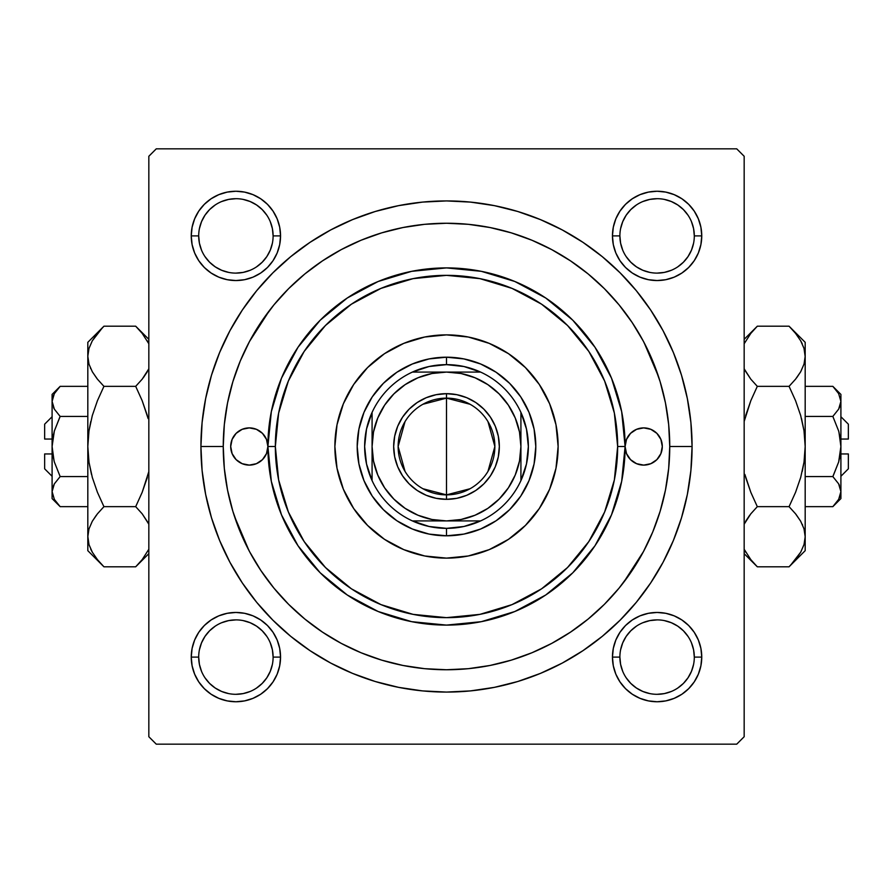 <?xml version="1.0" encoding="UTF-8"?>
<svg xmlns="http://www.w3.org/2000/svg" width="893" height="893" viewBox="0 0 893 893"><rect width="100%" height="100%" fill="white"/><g stroke="black" fill="none" stroke-linecap="round" stroke-linejoin="round"><path stroke-width="1.34" d="M273.113 657.114L273.113 657.103A37.205 37.205 0 0 0 235.897 619.887A37.205 37.205 0 0 0 198.692 657.103L191.247 657.103A44.65 44.65 0 0 1 235.897 612.453A44.65 44.65 0 0 1 280.547 657.103L273.113 657.103A37.205 37.205 0 0 1 235.897 694.308A37.205 37.205 0 0 1 198.692 657.103A37.205 37.205 0 0 1 235.897 619.887A37.205 37.205 0 0 1 273.113 657.103L272.398 649.836L270.278 642.86M198.692 235.886L198.692 235.897A37.205 37.205 0 0 0 235.897 273.113A37.205 37.205 0 0 0 273.113 235.897A37.205 37.205 0 0 0 235.897 198.692A37.205 37.205 0 0 0 198.692 235.897L191.247 235.897A44.65 44.65 0 0 1 235.897 191.247A44.65 44.65 0 0 1 280.547 235.897L273.113 235.897A37.205 37.205 0 0 1 235.897 273.113A37.205 37.205 0 0 1 198.692 235.897A37.205 37.205 0 0 1 235.897 198.692A37.205 37.205 0 0 1 273.113 235.897L272.398 228.641L270.278 221.665M619.887 235.886L619.887 235.897A37.205 37.205 0 0 0 657.103 273.113A37.205 37.205 0 0 0 694.308 235.897A37.205 37.205 0 0 0 657.103 198.692A37.205 37.205 0 0 0 619.887 235.897L612.453 235.897A44.65 44.65 0 0 1 657.103 191.247A44.65 44.65 0 0 1 701.753 235.897L694.308 235.897A37.205 37.205 0 0 1 657.103 273.113A37.205 37.205 0 0 1 619.887 235.897A37.205 37.205 0 0 1 657.103 198.692A37.205 37.205 0 0 1 694.308 235.897L693.593 228.641L691.472 221.665M694.308 657.114L694.308 657.103A37.205 37.205 0 0 0 657.103 619.887A37.205 37.205 0 0 0 619.887 657.103L612.453 657.103A44.65 44.65 0 0 1 657.103 612.453A44.65 44.65 0 0 1 701.753 657.103L694.308 657.103A37.205 37.205 0 0 1 657.103 694.308A37.205 37.205 0 0 1 619.887 657.103A37.205 37.205 0 0 1 657.103 619.887A37.205 37.205 0 0 1 694.308 657.103L693.593 649.836L691.472 642.86M692.075 446.5L669.75 446.5L692.075 446.5L690.892 422.434L687.353 398.591L681.504 375.216L673.378 352.523L663.075 330.734L650.684 310.061L636.329 290.705L620.144 272.856L602.295 256.671L582.939 242.316L562.266 229.925L540.477 219.622L517.784 211.496L494.409 205.647L470.566 202.108L446.5 200.925L422.434 202.108L398.591 205.647L375.216 211.496L352.523 219.622L330.734 229.925L310.061 242.316L290.705 256.671L272.856 272.856L256.671 290.705L242.316 310.061L229.925 330.734L219.622 352.523L211.496 375.216L205.647 398.591L202.108 422.434L200.925 446.5A245.575 245.575 0 0 1 446.5 200.925A245.575 245.575 0 0 1 692.075 446.5A245.575 245.575 0 0 1 446.5 692.075A245.575 245.575 0 0 1 200.925 446.5L202.108 470.566L205.647 494.409L211.496 517.784L219.622 540.477L229.925 562.266L242.316 582.939L256.671 602.295L272.856 620.144L290.705 636.329L310.061 650.684L330.734 663.075L352.523 673.378L375.216 681.504L398.591 687.353L422.434 690.892L446.5 692.075L470.566 690.892L494.409 687.353L517.784 681.504L540.477 673.378L562.266 663.075L582.939 650.684L602.295 636.329L620.144 620.144L636.329 602.295L650.684 582.939L663.075 562.266L673.378 540.477L681.504 517.784L687.353 494.409L690.892 470.566L692.075 446.5M223.25 446.5L200.925 446.5L223.25 446.5A223.25 223.25 0 0 1 446.5 223.25A223.25 223.25 0 0 1 669.75 446.5A223.25 223.25 0 0 1 446.5 669.75A223.25 223.25 0 0 1 223.25 446.5L224.322 468.379L227.536 490.056L232.861 511.309L240.239 531.938L249.616 551.74L260.879 570.527L273.928 588.13L288.64 604.36L304.87 619.072L322.473 632.121L341.26 643.384L361.062 652.761L381.691 660.139L402.944 665.464L424.621 668.678L446.5 669.75L468.379 668.678L490.056 665.464L511.309 660.139L531.938 652.761L551.74 643.384L570.527 632.121L588.13 619.072L604.36 604.36L619.072 588.13L632.121 570.527L643.384 551.74L652.761 531.938L660.139 511.309L665.464 490.056L668.678 468.379L669.75 446.5L668.678 424.621L665.464 402.944L660.139 381.691L652.761 361.062L643.384 341.26L632.121 322.473L619.072 304.87L604.36 288.64L588.13 273.928L570.527 260.879L551.74 249.616L531.938 240.239L511.309 232.861L490.056 227.536L468.379 224.322L446.5 223.25L424.621 224.322L402.944 227.536L381.691 232.861L361.062 240.239L341.26 249.616L322.473 260.879L304.87 273.928L288.64 288.64L273.928 304.87L260.879 322.473L249.616 341.26L240.239 361.062L232.861 381.691L227.536 402.944L224.322 424.621L223.25 446.5M658.587 376.779L644.032 342.477M269.574 310.34L249.404 341.639M736.725 148.83L156.275 148.83L736.725 148.83L744.17 156.275L744.17 736.725L744.17 156.275L736.725 148.83M148.83 736.725L148.83 156.275L156.275 148.83L148.83 156.275L148.83 736.725L156.275 744.17L148.83 736.725M736.725 744.17L156.275 744.17L736.725 744.17L744.17 736.725L736.725 744.17M234.412 516.221L248.968 550.523M623.426 582.66L643.596 551.361M192.107 227.19L191.247 235.897L192.107 227.19L191.247 235.897L192.107 244.615L194.652 252.987L198.771 260.711L204.33 267.476L211.094 273.024L218.818 277.154L227.19 279.688L235.897 280.547L244.615 279.688L252.987 277.154L260.711 273.024L267.476 267.476L273.024 260.711L277.154 252.987L279.688 244.615L280.547 235.897L279.688 227.19L277.154 218.818L273.024 211.094L267.476 204.33L260.711 198.771L252.987 194.652L244.615 192.107L235.897 191.247L227.19 192.107L218.818 194.652L211.094 198.771L204.33 204.33L198.771 211.094L194.652 218.818L192.107 227.19L191.247 235.897L192.107 244.615M192.107 648.385L191.247 657.103L192.107 648.385L191.247 657.103L192.107 665.81L194.652 674.182L198.771 681.906L204.33 688.67L211.094 694.229L218.818 698.348L227.19 700.893L235.897 701.753L244.615 700.893L252.987 698.348L260.711 694.229L267.476 688.67L273.024 681.906L277.154 674.182L279.688 665.81L280.547 657.103L279.688 648.385L277.154 640.013L273.024 632.289L267.476 625.524L260.711 619.976L252.987 615.846L244.615 613.312L235.897 612.453L227.19 613.312L218.818 615.846L211.094 619.976L204.33 625.524L198.771 632.289L194.652 640.013L192.107 648.385L191.247 657.103L192.107 665.81M613.312 227.19L612.453 235.897L613.312 227.19L612.453 235.897L613.312 244.615L615.846 252.987L619.976 260.711L625.524 267.476L632.289 273.024L640.013 277.154L648.385 279.688L657.103 280.547L665.81 279.688L674.182 277.154L681.906 273.024L688.67 267.476L694.229 260.711L698.348 252.987L700.893 244.615L701.753 235.897L700.893 227.19L698.348 218.818L694.229 211.094L688.67 204.33L681.906 198.771L674.182 194.652L665.81 192.107L657.103 191.247L648.385 192.107L640.013 194.652L632.289 198.771L625.524 204.33L619.976 211.094L615.846 218.818L613.312 227.19L612.453 235.897L613.312 244.615M613.312 648.385L612.453 657.103L613.312 648.385L612.453 657.103L613.312 665.81L615.846 674.182L619.976 681.906L625.524 688.67L632.289 694.229L640.013 698.348L648.385 700.893L657.103 701.753L665.81 700.893L674.182 698.348L681.906 694.229L688.67 688.67L694.229 681.906L698.348 674.182L700.893 665.81L701.753 657.103L700.893 648.385L698.348 640.013L694.229 632.289L688.67 625.524L681.906 619.976L674.182 615.846L665.81 613.312L657.103 612.453L648.385 613.312L640.013 615.846L632.289 619.976L625.524 625.524L619.976 632.289L615.846 640.013L613.312 648.385L612.453 657.103L613.312 665.81M700.893 244.615L701.753 235.897L700.893 244.615L701.753 235.897L700.893 227.19M665.81 192.107L657.103 191.247L665.81 192.107L657.103 191.247L648.385 192.107M648.385 279.688L657.103 280.547L648.385 279.688L657.103 280.547L665.81 279.688M279.688 244.615L280.547 235.897L279.688 244.615L280.547 235.897L279.688 227.19M244.615 192.107L235.897 191.247L244.615 192.107L235.897 191.247L227.19 192.107M227.19 279.688L235.897 280.547L227.19 279.688L235.897 280.547L244.615 279.688M279.688 665.81L280.547 657.103L279.688 665.81L280.547 657.103L279.688 648.385M244.615 613.312L235.897 612.453L244.615 613.312L235.897 612.453L227.19 613.312M227.19 700.893L235.897 701.753L227.19 700.893L235.897 701.753L244.615 700.893M700.893 665.81L701.753 657.103L700.893 665.81L701.753 657.103L700.893 648.385M665.81 613.312L657.103 612.453L665.81 613.312L657.103 612.453L648.385 613.312M648.385 700.893L657.103 701.753L648.385 700.893L657.103 701.753L665.81 700.893M272.398 664.359L270.278 671.335L266.84 677.776L262.207 683.413L256.57 688.034M228.641 693.593L221.665 691.472L215.224 688.034L209.587 683.413L204.966 677.776M199.407 649.836L201.528 642.86L204.966 636.43L209.587 630.793L215.224 626.16M243.164 620.602L250.14 622.722L256.57 626.16L262.207 630.793L266.84 636.43M693.593 664.359L691.472 671.335L688.034 677.776L683.413 683.413L677.776 688.034M649.836 693.593L642.86 691.472L636.43 688.034L630.793 683.413L626.16 677.776M620.602 649.836L622.722 642.86L626.16 636.43L630.793 630.793L636.43 626.16M664.359 620.602L671.335 622.722L677.776 626.16L683.413 630.793L688.034 636.43M693.593 243.164L691.472 250.14L688.034 256.57L683.413 262.207L677.776 266.84M649.836 272.398L642.86 270.278L636.43 266.84L630.793 262.207L626.16 256.57M620.602 228.641L622.722 221.665L626.16 215.224L630.793 209.587L636.43 204.966M664.359 199.407L671.335 201.528L677.776 204.966L683.413 209.587L688.034 215.224M272.398 243.164L270.278 250.14L266.84 256.57L262.207 262.207L256.57 266.84M228.641 272.398L221.665 270.278L215.224 266.84L209.587 262.207L204.966 256.57M199.407 228.641L201.528 221.665L204.966 215.224L209.587 209.587L215.224 204.966M243.164 199.407L250.14 201.528L256.57 204.966L262.207 209.587L266.84 215.224M619.887 657.103A37.205 37.205 0 0 0 657.103 694.308A37.205 37.205 0 0 0 694.308 657.103L701.753 657.103A44.65 44.65 0 0 1 657.103 701.753A44.65 44.65 0 0 1 612.453 657.103L619.887 657.103L620.602 664.359L622.722 671.335M657.092 694.308L664.359 693.593L671.335 691.472M657.114 619.887L649.836 620.602L642.86 622.722M198.692 657.103A37.205 37.205 0 0 0 235.897 694.308A37.205 37.205 0 0 0 273.113 657.103L280.547 657.103A44.65 44.65 0 0 1 235.897 701.753A44.65 44.65 0 0 1 191.247 657.103L198.692 657.103L199.407 664.359L201.528 671.335M235.886 694.308L243.164 693.593L250.14 691.472M235.908 619.887L228.641 620.602L221.665 622.722M273.113 235.897L280.547 235.897A44.65 44.65 0 0 1 235.897 280.547A44.65 44.65 0 0 1 191.247 235.897L198.692 235.897L199.407 243.164L201.528 250.14M235.886 273.113L243.164 272.398L250.14 270.278M235.908 198.692L228.641 199.407L221.665 201.528M694.308 235.897L701.753 235.897A44.65 44.65 0 0 1 657.103 280.547A44.65 44.65 0 0 1 612.453 235.897L619.887 235.897L620.602 243.164L622.722 250.14M657.092 273.113L664.359 272.398L671.335 270.278M657.114 198.692L649.836 199.407L642.86 201.528M625.1 446.5A18.608 18.608 0 0 1 643.708 427.892A18.608 18.608 0 0 1 662.305 446.5L660.887 453.622L656.857 459.661L650.818 463.69L643.708 465.108L636.586 463.69L630.547 459.661L626.518 453.622L625.1 446.5L617.655 446.5A171.155 171.155 0 0 1 446.5 617.655A171.155 171.155 0 0 1 275.345 446.5L267.9 446.5A178.6 178.6 0 0 0 446.5 625.1A178.6 178.6 0 0 0 625.1 446.5A178.6 178.6 0 0 1 446.5 625.1A178.6 178.6 0 0 1 267.9 446.5L266.482 453.622L262.453 459.661L256.414 463.69L249.292 465.108L242.182 463.69L236.143 459.661L232.113 453.622L230.695 446.5A18.608 18.608 0 0 1 249.292 427.892A18.608 18.608 0 0 1 267.9 446.5L271.327 411.662L281.496 378.152L297.994 347.277L320.207 320.207L347.277 297.994L378.152 281.496L411.662 271.327L446.5 267.9L481.338 271.327L514.848 281.496L545.723 297.994L572.793 320.207L595.006 347.277L611.504 378.152L621.673 411.662L625.1 446.5L626.518 439.378L630.547 433.339L636.586 429.31L643.708 427.892L650.818 429.31L656.857 433.339L660.887 439.378L662.305 446.5A18.608 18.608 0 0 1 643.708 465.108A18.608 18.608 0 0 1 625.1 446.5L621.673 481.338L611.504 514.848L595.006 545.723L572.793 572.793L545.723 595.006L514.848 611.504L481.338 621.673L446.5 625.1L411.662 621.673L378.152 611.504L347.277 595.006L320.207 572.793L297.994 545.723L281.496 514.848L271.327 481.338L267.9 446.5A178.6 178.6 0 0 1 446.5 267.9A178.6 178.6 0 0 1 625.1 446.5A178.6 178.6 0 0 0 446.5 267.9A178.6 178.6 0 0 0 267.9 446.5L275.345 446.5L278.627 479.887L288.372 512.002L304.189 541.593L325.476 567.524L351.407 588.811L380.998 604.628L413.113 614.373L446.5 617.655L479.887 614.373L512.002 604.628L541.593 588.811L567.524 567.524L588.811 541.593L604.628 512.002L614.373 479.887L617.655 446.5L614.373 413.113L604.628 380.998L588.811 351.407L567.524 325.476L541.593 304.189L512.002 288.372L479.887 278.627L446.5 275.345L413.113 278.627L380.998 288.372L351.407 304.189L325.476 325.476L304.189 351.407L288.372 380.998L278.627 413.113L275.345 446.5A171.155 171.155 0 0 1 446.5 275.345A171.155 171.155 0 0 1 617.655 446.5L625.1 446.5M558.125 446.5A111.625 111.625 0 0 0 549.63 403.803L555.982 424.722L558.125 446.5L555.982 468.278L549.63 489.219L539.316 508.519L525.43 525.43L508.519 539.316L489.219 549.63L468.278 555.982L446.5 558.125L424.722 555.982L403.781 549.63L384.481 539.316L367.57 525.43L353.684 508.519L343.37 489.219L337.018 468.278L334.875 446.5A111.625 111.625 0 0 1 446.5 334.875A111.625 111.625 0 0 1 558.125 446.5A111.625 111.625 0 0 1 446.5 558.125A111.625 111.625 0 0 1 334.875 446.5L337.018 424.722L343.37 403.781L353.684 384.481L367.57 367.57L384.481 353.684L403.781 343.37L424.722 337.018L446.5 334.875L468.278 337.018L489.219 343.37A111.625 111.625 0 0 0 403.803 343.37M549.619 403.77A111.625 111.625 0 0 0 525.464 367.603M525.397 367.536A111.625 111.625 0 0 0 489.23 343.381M403.77 343.381A111.625 111.625 0 0 0 367.603 367.536M367.536 367.603A111.625 111.625 0 0 0 343.381 403.77M230.695 446.5L232.113 439.378L236.143 433.339L242.182 429.31L249.292 427.892L256.414 429.31L262.453 433.339L266.482 439.378L267.9 446.5A18.608 18.608 0 0 1 249.292 465.108A18.608 18.608 0 0 1 230.695 446.5M232.861 511.309L240.239 531.938M511.309 660.139L531.938 652.761M660.139 381.691L652.761 361.062M381.691 232.861L361.062 240.239M529.002 480.668L520.753 496.117L509.646 509.646L496.117 520.753L480.668 529.002L463.925 534.081L446.5 535.8L429.075 534.081L412.332 529.002L396.883 520.753L383.354 509.646L372.247 496.117L363.998 480.668L358.919 463.925L357.2 446.5L358.919 429.075L363.998 412.332L372.247 396.883L383.354 383.354L396.883 372.247L412.332 363.998L429.075 358.919L446.5 357.2L463.925 358.919L480.668 363.998L496.117 372.247L509.646 383.354L520.753 396.883L529.002 412.332L534.081 429.075L535.8 446.5L534.081 463.925L529.002 480.668L520.753 496.117M489.219 343.37L508.519 353.684L525.43 367.57L539.316 384.481L549.63 403.781M353.684 508.519L367.57 525.43M508.519 539.316L525.43 525.43M539.316 384.481L525.43 367.57M384.481 353.684L367.57 367.57M363.998 412.332L372.247 396.883M383.354 383.354L396.883 372.247L412.332 363.998M480.668 363.998L496.117 372.247M509.646 383.354L520.753 396.883L529.002 412.332M509.646 509.646L496.117 520.753L480.668 529.002M412.332 529.002L396.883 520.753M383.354 509.646L372.247 496.117L363.998 480.668M334.875 446.5A111.625 111.625 0 0 0 343.37 489.197M343.381 489.23A111.625 111.625 0 0 0 367.536 525.397M367.603 525.464A111.625 111.625 0 0 0 403.77 549.619M403.803 549.63A111.625 111.625 0 0 0 489.197 549.63M489.23 549.619A111.625 111.625 0 0 0 525.397 525.464M525.464 525.397A111.625 111.625 0 0 0 549.619 489.23M240.931 429.879L239.737 430.538M238.956 461.971L242.182 463.69M259.629 461.971L262.453 459.661M266.482 453.622L266.728 453.008M654.044 431.029L650.818 429.31M633.371 431.029L630.547 433.339M626.518 439.378L626.272 439.992M652.069 463.121L653.263 462.462M470.098 488.728L446.5 494.867A48.367 48.367 0 0 0 494.867 446.5A48.367 48.367 0 0 0 446.5 398.133L446.5 393.668A52.832 52.832 0 0 1 499.332 446.5A52.832 52.832 0 0 1 446.5 499.332L446.5 398.133A48.367 48.367 0 0 1 494.867 446.5A48.367 48.367 0 0 1 446.5 494.867L422.902 488.728M422.902 404.272L446.5 398.133L470.098 404.272M487.969 421.596L494.867 446.5L487.969 471.404M372.08 480.601A81.855 81.855 0 0 1 372.08 412.399L366.521 429.053L364.645 446.5L366.521 463.947L372.08 480.601A81.855 81.855 0 0 0 412.399 520.92L429.053 526.479L446.5 528.355A81.855 81.855 0 0 1 412.399 520.92L480.601 520.92A81.855 81.855 0 0 1 446.5 528.355L463.947 526.479L480.601 520.92A81.855 81.855 0 0 0 520.92 480.601L526.479 463.947L528.355 446.5L526.479 429.053L520.92 412.399A81.855 81.855 0 0 1 520.92 480.601L520.92 412.399A81.855 81.855 0 0 0 480.601 372.08L463.947 366.521L446.5 364.645L446.5 357.2A89.3 89.3 0 0 0 357.2 446.5A89.3 89.3 0 0 0 446.5 535.8L446.5 528.355L446.5 535.8A89.3 89.3 0 0 1 357.2 446.5A89.3 89.3 0 0 1 446.5 357.2A89.3 89.3 0 0 1 535.8 446.5A89.3 89.3 0 0 1 446.5 535.8A89.3 89.3 0 0 0 535.8 446.5A89.3 89.3 0 0 0 446.5 357.2L446.5 364.645L429.053 366.521L412.399 372.08A81.855 81.855 0 0 1 480.601 372.08L412.399 372.08A81.855 81.855 0 0 0 372.08 412.399L372.08 480.601A81.855 81.855 0 0 0 412.399 520.92L446.5 520.92L461.022 519.492L474.976 515.25L487.846 508.374L499.12 499.12L508.374 487.846L515.25 474.976L519.492 461.022L520.92 446.5L519.492 431.978L515.25 418.024L508.374 405.154L499.12 393.88L487.846 384.626L474.976 377.75L461.022 373.508L446.5 372.08L431.978 373.508L418.024 377.75L405.154 384.626L393.88 393.88L384.626 405.154L377.75 418.024L373.508 431.978L372.08 446.5L373.508 461.022L377.75 474.976L384.626 487.846L393.88 499.12L405.154 508.374L418.024 515.25L431.978 519.492L446.5 520.92L480.601 520.92A81.855 81.855 0 0 0 520.92 480.601L520.92 412.399A81.855 81.855 0 0 0 480.601 372.08L412.399 372.08A81.855 81.855 0 0 0 372.08 412.399L372.08 446.5A74.42 74.42 0 0 1 446.5 372.08A74.42 74.42 0 0 1 520.92 446.5A74.42 74.42 0 0 1 446.5 520.92A74.42 74.42 0 0 1 372.08 446.5L372.08 480.601M446.5 393.668L456.803 394.684L466.715 397.686L475.857 402.564L483.861 409.139L490.436 417.143L495.314 426.285L498.316 436.197L499.332 446.5L498.316 456.803L495.314 466.715L490.436 475.857L483.861 483.861L475.857 490.436L466.715 495.314L456.803 498.316L446.5 499.332L436.197 498.316L426.285 495.314L417.143 490.436L409.139 483.861L402.564 475.857L397.686 466.715L394.684 456.803L393.668 446.5L394.684 436.197L397.686 426.285L402.564 417.143L409.139 409.139L417.143 402.564L426.285 397.686L436.197 394.684L446.5 393.668L446.5 494.867A48.367 48.367 0 0 1 398.133 446.5A48.367 48.367 0 0 1 446.5 398.133A48.367 48.367 0 0 0 398.133 446.5A48.367 48.367 0 0 0 446.5 494.867L446.5 499.332A52.832 52.832 0 0 1 393.668 446.5A52.832 52.832 0 0 1 446.5 393.668M405.031 471.404L398.133 446.5L405.031 421.596M44.65 468.825L44.65 453.945L44.65 468.825L52.095 476.27M52.095 453.945L44.65 453.945L52.095 453.945M60.11 416.384L54.35 430.995L52.676 438.675L54.339 431.029L60.155 416.428L87.815 416.428L60.155 416.428L54.361 409.161L52.095 401.392L54.328 393.668L60.155 386.345L87.815 386.345L60.155 386.345L54.361 393.612M60.155 416.428L54.361 409.161L52.095 401.392L52.676 405.31L52.095 401.392L52.665 397.497L54.328 393.668L60.155 386.345L52.095 394.405L52.095 446.5L54.339 431.029L60.155 416.428L54.35 431.006M53.904 408.324L53.569 407.632M54.071 460.989L52.095 446.5L52.095 491.608L54.328 483.894L60.155 476.572L54.339 483.872L60.155 476.572L87.815 476.572L60.155 476.572L54.35 462.005L52.676 454.347L52.095 446.5L53.513 434.232M58.648 505.081L60.155 506.655L87.815 506.655L60.155 506.655L54.361 499.388L52.095 491.608L52.665 487.723L54.328 483.894L60.155 476.572L54.35 462.005M101.69 564.499L103.934 566.798L135.691 566.798L103.934 566.798L97.449 559.632L92.347 552.265L88.999 544.63L87.815 536.726L87.815 550.68L87.815 342.32L87.815 356.274L88.965 348.493L92.292 340.825L97.426 333.379L103.934 326.202L135.691 326.202L142.177 333.368L148.83 343.738L147.323 340.836M91.488 474.429L88.987 462.217L87.815 446.5L88.976 430.906L92.303 415.558L97.46 400.633L103.934 386.345L135.691 386.345L142.166 400.633L135.691 386.345L142.188 379.179L148.83 368.82L142.188 379.168L135.691 386.345L103.934 386.345L97.449 379.19L92.347 371.812L88.999 364.177L87.815 356.274L88.987 364.121L87.815 356.274L88.965 348.493L92.292 340.825L102.472 327.686M137.768 328.334L135.691 326.202L103.934 326.202L87.815 342.32M90.427 368.016L90.684 368.608M142.188 379.168L135.691 386.345L142.177 379.19L147.3 371.767L143.315 377.728M147.312 415.558L142.177 400.678L148.126 418.56M97.036 378.677L92.347 371.812L88.999 364.177L87.815 356.274L87.815 536.726L88.965 528.946L92.292 521.278L97.426 513.832L103.934 506.655L135.691 506.655L103.934 506.655L97.449 513.81L103.934 506.655L97.437 492.322L92.325 477.498L88.987 462.217L87.815 446.5L88.976 430.906L92.303 415.558L97.46 400.633L92.325 415.502L88.976 430.85M88.987 462.161L87.815 446.5L88.976 462.15M148.83 471.582L142.166 492.367L148.83 471.582L142.166 492.367L135.691 506.655L142.177 513.81L148.182 522.863M87.815 550.68L103.934 566.798L97.449 559.632L92.347 552.265L88.999 544.63L87.815 536.726L88.965 528.946L92.292 521.278L96.321 515.25M87.815 536.291L88.999 544.63M148.83 553.66L135.691 566.798L142.188 559.621L148.83 549.262L142.188 559.621L137.209 565.247M135.691 386.345L142.177 400.678L135.691 386.345M97.449 513.81L103.934 506.655L97.437 492.322L92.303 477.442M90.762 549.217L92.292 552.164M87.815 536.726L88.965 544.507M90.762 421.529L88.987 430.839M92.325 415.502L97.437 400.678L103.934 386.345L97.449 379.19M101.88 328.311L97.449 333.368M97.46 400.633L103.934 386.345M142.166 492.367L135.691 506.655L142.177 513.81L148.83 524.18M137.734 564.7L142.177 559.632M147.3 477.498L142.177 492.322L135.691 506.655M148.83 339.34L135.691 326.202L142.177 333.368L148.83 343.738M52.095 498.595L60.155 506.655L54.361 499.388L52.095 491.608L52.095 498.595L52.095 491.608L52.665 495.503M52.095 491.396L52.095 394.405M44.65 439.055L44.65 424.175L44.65 439.055L52.095 439.055L44.65 439.055M848.35 424.175L848.35 439.055L848.35 424.175L840.905 416.73M840.905 439.055L848.35 439.055L840.905 439.055M832.89 476.616L838.65 462.005L840.324 454.325L838.661 461.971L832.845 476.572L805.185 476.572L832.845 476.572L838.639 483.839L840.905 491.608L838.672 499.332L832.845 506.655L805.185 506.655L832.845 506.655L838.639 499.388M832.845 476.572L838.639 483.839L840.905 491.608L840.324 487.69L840.905 491.608L840.335 495.503L838.672 499.332L832.845 506.655L840.905 498.595L840.905 446.5L838.661 461.971L832.845 476.572L838.65 461.994M839.096 484.676L839.431 485.368M838.929 432.011L840.905 446.5L840.905 401.392L838.672 409.106L832.845 416.428L838.661 409.128L832.845 416.428L805.185 416.428L832.845 416.428L838.65 430.995L840.324 438.653L840.905 446.5L839.487 458.768M834.352 387.919L832.845 386.345L805.185 386.345L832.845 386.345L838.639 393.612L840.905 401.392L840.335 405.277L838.672 409.106L832.845 416.428L838.65 430.995M791.31 328.501L789.066 326.202L757.309 326.202L789.066 326.202L795.551 333.368L800.653 340.735L804.001 348.37L805.185 356.274L805.185 342.32L805.185 550.68L805.185 536.726L804.035 544.507L800.708 552.175L795.574 559.621L789.066 566.798L757.309 566.798L750.823 559.632L744.17 549.262L745.677 552.164M801.512 418.571L804.013 430.783L805.185 446.5L804.024 462.094L800.697 477.442L795.54 492.367L789.066 506.655L757.309 506.655L750.834 492.367L757.309 506.655L750.812 513.821L744.17 524.18L750.812 513.832L757.309 506.655L789.066 506.655L795.551 513.81L800.653 521.188L804.001 528.823L805.185 536.726L804.013 528.879L805.185 536.726L804.035 544.507L800.708 552.175L790.528 565.314M755.232 564.666L757.309 566.798L789.066 566.798L805.185 550.68M802.573 524.984L802.316 524.392M750.812 513.832L757.309 506.655L750.823 513.81L745.7 521.233L749.685 515.272M745.688 477.442L750.823 492.322L744.874 474.44M795.964 514.323L800.653 521.188L804.001 528.823L805.185 536.726L805.185 356.274L804.035 364.054L800.708 371.722L795.574 379.168L789.066 386.345L757.309 386.345L789.066 386.345L795.551 379.19L789.066 386.345L795.563 400.678L800.675 415.502L804.013 430.783L805.185 446.5L804.024 462.094L800.697 477.442L795.54 492.367L800.675 477.498L804.024 462.15M804.013 430.839L805.185 446.5L804.024 430.85M744.17 421.418L750.834 400.633L744.17 421.418L750.834 400.633L757.309 386.345L750.823 379.19L744.818 370.137M805.185 342.32L789.066 326.202L795.551 333.368L800.653 340.735L804.001 348.37L805.185 356.274L804.035 364.054L800.708 371.722L796.679 377.75M805.185 356.709L804.001 348.37M744.17 339.34L757.309 326.202L750.812 333.379L744.17 343.738L750.812 333.379L755.791 327.753M757.309 506.655L750.823 492.322L757.309 506.655M795.551 379.19L789.066 386.345L795.563 400.678L800.697 415.558M802.238 343.783L800.708 340.836M805.185 356.274L804.035 348.493M802.238 471.471L804.013 462.161M800.675 477.498L795.563 492.322L789.066 506.655L795.551 513.81M791.12 564.689L795.551 559.632M795.54 492.367L789.066 506.655M750.834 400.633L757.309 386.345L750.823 379.19L744.17 368.82M755.266 328.3L750.823 333.368M745.7 415.502L750.823 400.678L757.309 386.345M744.17 553.66L757.309 566.798L750.823 559.632L744.17 549.262M840.905 394.405L832.845 386.345L838.639 393.612L840.905 401.392L840.905 394.405L840.905 401.392L840.335 397.497M840.905 401.604L840.905 498.595M848.35 453.945L848.35 468.825L848.35 453.945L840.905 453.945L848.35 453.945M44.65 424.175L52.095 416.73M848.35 468.825L840.905 476.27"/></g></svg>

